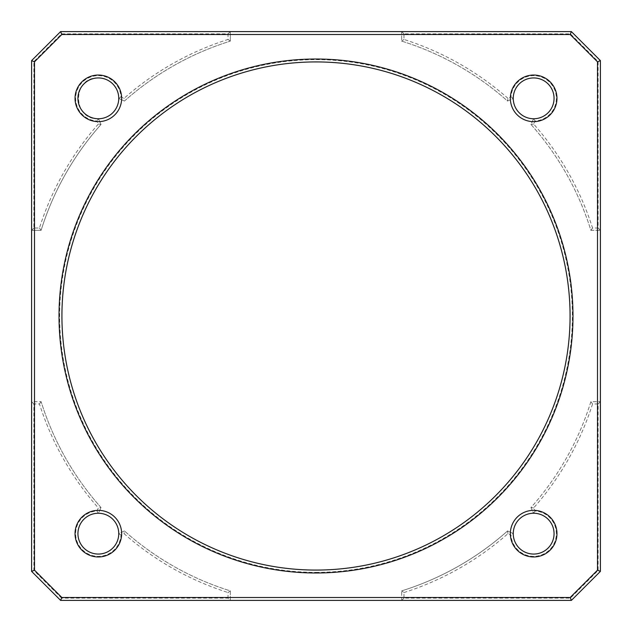 <?xml version="1.0" encoding="UTF-8"?>
<svg xmlns="http://www.w3.org/2000/svg" width="632" height="632" viewBox="0 0 632 632"><rect width="100%" height="100%" fill="white"/><g stroke="black" fill="none" stroke-linecap="round" stroke-linejoin="round"><path stroke-width="0.47" stroke-dasharray="3.16 2.37" d="M230.309 600.4L230.309 590.873A287.916 287.916 0 0 1 124.457 530.967A287.916 287.916 0 0 0 230.309 590.873L230.309 600.4L60.617 600.4L31.6 571.383L31.6 401.691L41.127 401.691L31.6 401.691L31.6 230.309L41.127 230.309A287.916 287.916 0 0 1 101.033 124.457L98.458 118.753L101.033 124.457A287.916 287.916 0 0 0 41.127 230.309L31.6 230.309L31.6 60.617L60.617 31.6L230.309 31.6L230.309 41.127L230.309 31.6L401.691 31.6L401.691 41.127A287.916 287.916 0 0 1 507.543 101.033L513.247 98.458A20.406 20.406 0 0 1 533.613 77.941A20.406 20.406 0 0 1 554.059 98.387A20.406 20.406 0 0 1 533.542 118.753L530.967 124.457A287.916 287.916 0 0 1 590.873 230.309L600.4 230.309L590.873 230.309A287.916 287.916 0 0 0 530.967 124.457L533.542 118.753A20.406 20.406 0 0 1 513.247 98.458L507.543 101.033A287.916 287.916 0 0 0 401.691 41.127L401.691 31.6L571.383 31.6L600.4 60.617L600.4 401.691L590.873 401.691A287.916 287.916 0 0 1 530.967 507.543L533.542 513.247L530.967 507.543A287.916 287.916 0 0 0 590.873 401.691L600.4 401.691L600.4 571.383L571.383 600.4L401.691 600.4L401.691 590.873L401.691 600.4L230.309 600.4L228.026 598.117L61.565 598.117L60.617 600.4M230.309 590.873L228.026 592.547L228.026 598.117M61.565 598.117L33.883 570.435L33.883 403.974L39.453 403.974A290.207 290.207 0 0 0 98.347 507.946L96.965 511.004A22.689 22.689 0 0 0 75.658 534.111A22.689 22.689 0 0 0 97.889 556.342A22.689 22.689 0 0 0 120.996 535.035L124.054 533.653A290.207 290.207 0 0 0 228.026 592.547M403.974 592.547A290.207 290.207 0 0 0 507.946 533.653L511.004 535.035A22.689 22.689 0 0 0 534.111 556.342A22.689 22.689 0 0 0 556.342 534.111A22.689 22.689 0 0 0 535.035 511.004L533.653 507.946A290.207 290.207 0 0 0 592.547 403.974L598.117 403.974L598.117 570.435L570.435 598.117L403.974 598.117L403.974 592.547L401.691 590.873A287.916 287.916 0 0 0 507.543 530.967A287.916 287.916 0 0 1 401.691 590.873L401.691 590.873M98.347 124.054A290.207 290.207 0 0 0 39.453 228.026L33.883 228.026L33.883 61.565L61.565 33.883L228.026 33.883L228.026 39.453A290.207 290.207 0 0 0 124.054 98.347L120.996 96.965A22.689 22.689 0 0 0 97.889 75.658A22.689 22.689 0 0 0 75.658 97.889A22.689 22.689 0 0 0 96.965 120.996L98.347 124.054L101.033 124.457M507.946 98.347A290.207 290.207 0 0 0 403.974 39.453L403.974 33.883L570.435 33.883L598.117 61.565L598.117 228.026L592.547 228.026A290.207 290.207 0 0 0 533.653 124.054L535.035 120.996A22.689 22.689 0 0 0 556.342 97.889A22.689 22.689 0 0 0 534.111 75.658A22.689 22.689 0 0 0 511.004 96.965L507.946 98.347L507.543 101.033M124.457 530.967L118.753 533.542A20.406 20.406 0 0 1 98.347 554.059A20.406 20.406 0 0 1 77.941 533.653A20.406 20.406 0 0 1 98.458 513.247L101.033 507.543L98.458 513.247A20.406 20.406 0 0 1 118.753 533.542L124.457 530.967L124.054 533.653M101.033 507.543A287.916 287.916 0 0 1 41.127 401.691A287.916 287.916 0 0 0 101.033 507.543L98.347 507.946M513.247 533.542L507.543 530.967L513.247 533.542A20.406 20.406 0 0 1 533.542 513.247A20.406 20.406 0 0 1 554.059 533.613A20.406 20.406 0 0 1 533.613 554.059A20.406 20.406 0 0 1 513.247 533.542L511.004 535.035M124.457 101.033A287.916 287.916 0 0 1 230.309 41.127A287.916 287.916 0 0 0 124.457 101.033L118.753 98.458L124.457 101.033L124.054 98.347M98.458 118.753L98.363 118.753C72.001 120.017 72.032 76.677 98.347 77.941A20.406 20.406 0 0 1 118.753 98.458L118.753 98.458A20.406 20.406 0 0 1 98.458 118.753L96.965 120.996M316 572.355A256.355 256.355 0 0 0 572.355 316A256.355 256.355 0 0 0 316 59.645A256.355 256.355 0 0 0 59.645 316A256.355 256.355 0 0 0 316 572.355M41.127 401.691L39.453 403.974M33.883 403.974L31.6 401.691M33.883 570.435L31.6 571.383M120.996 535.035L118.753 533.542M98.458 513.247L96.965 511.004M533.542 118.753L535.035 120.996M511.004 96.965L513.247 98.458M530.967 124.457L533.653 124.054M590.873 230.309L592.547 228.026M598.117 228.026L600.4 230.309M600.4 401.691L598.117 403.974M598.117 570.435L600.4 571.383M590.873 401.691L592.547 403.974M530.967 507.543L533.653 507.946M535.035 511.004L533.542 513.247M507.543 530.967L507.946 533.653M403.974 598.117L401.691 600.4M570.435 598.117L571.383 600.4M570.435 33.883L571.383 31.6M598.117 61.565L600.4 60.617M401.691 31.6L403.974 33.883M61.565 33.883L60.617 31.6M228.026 33.883L230.309 31.6M33.883 61.565L31.6 60.617M31.6 230.309L33.883 228.026M41.127 230.309L39.453 228.026M118.753 98.458L120.996 96.965M230.309 41.127L228.026 39.453M401.691 41.127L403.974 39.453M316 61.928A254.072 254.072 0 0 0 61.928 316A254.072 254.072 0 0 0 316 570.072A254.072 254.072 0 0 0 570.072 316A254.072 254.072 0 0 0 316 61.928"/><path stroke-width="0.95" d="M600.4 571.383L600.4 60.617L597.501 61.825L597.501 570.175L570.175 597.501L571.383 600.4L600.4 571.383L597.501 570.175M600.4 60.617L571.383 31.6L570.175 34.499L597.501 61.825M570.175 597.501L61.825 597.501L60.617 600.4L571.383 600.4M61.825 597.501L34.499 570.175L34.499 61.825L31.6 60.617L31.6 571.383L60.617 600.4M34.499 570.175L31.6 571.383M571.383 31.6L60.617 31.6L61.825 34.499L570.175 34.499M34.499 61.825L61.825 34.499M60.617 31.6L31.6 60.617M98.347 556.958A23.305 23.305 0 0 1 75.042 533.653A23.305 23.305 0 0 1 98.347 510.348A23.305 23.305 0 0 1 121.652 533.653A23.305 23.305 0 0 1 98.347 556.958M533.653 121.652A23.305 23.305 0 0 1 510.348 98.347A23.305 23.305 0 0 1 533.653 75.042A23.305 23.305 0 0 1 556.958 98.347A23.305 23.305 0 0 1 533.653 121.652M316 572.979A256.979 256.979 0 0 1 59.021 316A256.979 256.979 0 0 1 316 59.021A256.979 256.979 0 0 1 572.979 316A256.979 256.979 0 0 1 316 572.979M98.347 121.652A23.305 23.305 0 0 1 75.042 98.347A23.305 23.305 0 0 1 98.347 75.042A23.305 23.305 0 0 1 121.652 98.347A23.305 23.305 0 0 1 98.347 121.652M533.653 556.958A23.305 23.305 0 0 1 510.348 533.653A23.305 23.305 0 0 1 533.653 510.348A23.305 23.305 0 0 1 556.958 533.653A23.305 23.305 0 0 1 533.653 556.958M98.347 554.059A20.406 20.406 0 0 1 77.941 533.653A20.406 20.406 0 0 1 98.347 513.247A20.406 20.406 0 0 1 118.753 533.653A20.406 20.406 0 0 1 98.347 554.059M533.653 118.753A20.406 20.406 0 0 1 513.247 98.347A20.406 20.406 0 0 1 533.653 77.941A20.406 20.406 0 0 1 554.059 98.347A20.406 20.406 0 0 1 533.653 118.753M533.653 513.247A20.406 20.406 0 0 1 554.059 533.653A20.406 20.406 0 0 1 533.653 554.059A20.406 20.406 0 0 1 513.247 533.653A20.406 20.406 0 0 1 533.653 513.247M98.347 77.941A20.406 20.406 0 0 1 118.753 98.347A20.406 20.406 0 0 1 98.347 118.753A20.406 20.406 0 0 1 77.941 98.347A20.406 20.406 0 0 1 98.347 77.941M316 570.072A254.072 254.072 0 0 1 61.928 316A254.072 254.072 0 0 1 316 61.928A254.072 254.072 0 0 1 570.072 316A254.072 254.072 0 0 1 316 570.072"/></g></svg>
